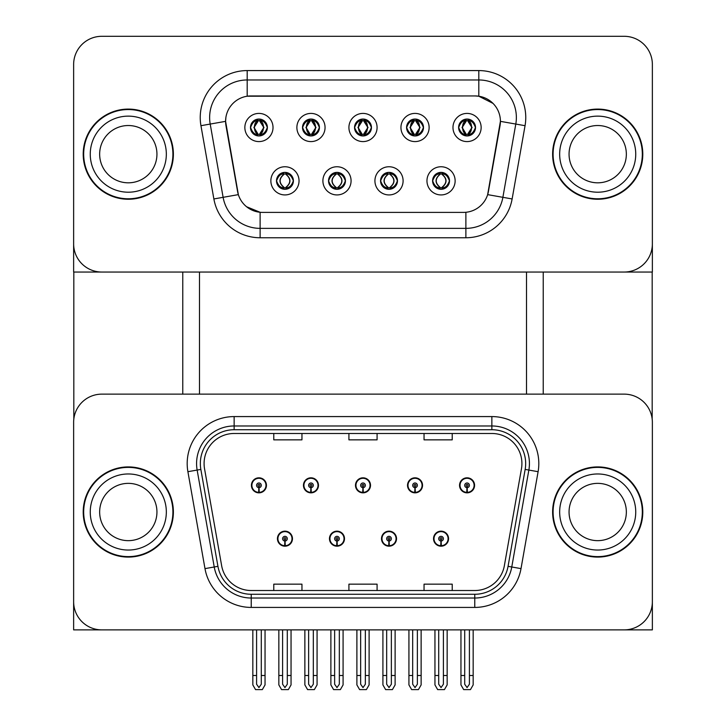 <?xml version="1.0" encoding="UTF-8"?>
<svg xmlns="http://www.w3.org/2000/svg" width="726" height="726" viewBox="0 0 726 726"><rect width="100%" height="100%" fill="white"/><g stroke="black" fill="none" stroke-linecap="round" stroke-linejoin="round"><path stroke-width="1.09" d="M277.441 538.674A7.514 7.514 0 0 0 284.955 546.188A7.514 7.514 0 0 0 292.469 538.674A7.514 7.514 0 0 0 284.955 531.16A7.514 7.514 0 0 0 277.441 538.674M329.468 538.674A7.514 7.514 0 0 0 336.982 546.188A7.514 7.514 0 0 0 344.496 538.674A7.514 7.514 0 0 0 336.982 531.16A7.514 7.514 0 0 0 329.468 538.674M381.504 538.674A7.514 7.514 0 0 0 389.018 546.188A7.514 7.514 0 0 0 396.532 538.674A7.514 7.514 0 0 0 389.018 531.16A7.514 7.514 0 0 0 381.504 538.674M407.522 485.331A7.514 7.514 0 0 0 415.036 492.845A7.514 7.514 0 0 0 422.541 485.331A7.514 7.514 0 0 0 415.036 477.817A7.514 7.514 0 0 0 407.522 485.331M355.486 485.331A7.514 7.514 0 0 0 363 492.845A7.514 7.514 0 0 0 370.514 485.331A7.514 7.514 0 0 0 363 477.817A7.514 7.514 0 0 0 355.486 485.331M303.459 485.331A7.514 7.514 0 0 0 310.964 492.845A7.514 7.514 0 0 0 318.478 485.331A7.514 7.514 0 0 0 310.964 477.817A7.514 7.514 0 0 0 303.459 485.331M251.423 485.331A7.514 7.514 0 0 0 258.937 492.845A7.514 7.514 0 0 0 266.451 485.331A7.514 7.514 0 0 0 258.937 477.817A7.514 7.514 0 0 0 251.423 485.331M433.531 538.674A7.514 7.514 0 0 0 441.045 546.188A7.514 7.514 0 0 0 448.559 538.674A7.514 7.514 0 0 0 441.045 531.16A7.514 7.514 0 0 0 433.531 538.674M459.549 485.331A7.514 7.514 0 0 0 467.063 492.845A7.514 7.514 0 0 0 474.577 485.331A7.514 7.514 0 0 0 467.063 477.817A7.514 7.514 0 0 0 459.549 485.331M652.365 629.878L652.365 422.314A28.178 28.178 0 0 0 624.188 394.136L101.812 394.136A28.178 28.178 0 0 0 73.635 422.314L73.635 629.878L652.365 629.878M526.513 272.041L526.513 394.136M199.487 272.041L199.487 394.136M354.551 127.495A8.449 8.449 0 0 0 363 135.953A8.449 8.449 0 0 0 371.449 127.495A8.449 8.449 0 0 0 363 119.046A8.449 8.449 0 0 0 354.551 127.495L354.624 127.495C356.294 122.894 358.49 120.625 361.212 120.67L360.64 119.382M348.916 127.495A14.084 14.084 0 0 0 363 141.588A14.084 14.084 0 0 0 377.084 127.495A14.084 14.084 0 0 0 363 113.41A14.084 14.084 0 0 0 348.916 127.495M380.56 180.847A8.449 8.449 0 0 0 389.018 189.295A8.449 8.449 0 0 0 397.467 180.847A8.449 8.449 0 0 0 389.018 172.389A8.449 8.449 0 0 0 380.56 180.847L380.642 180.847C382.239 185.393 384.435 187.671 387.23 187.671L388.228 187.671C382.638 183.115 382.638 178.569 388.228 174.013L387.23 174.013C384.49 173.959 382.293 176.236 380.642 180.847M374.925 180.847A14.084 14.084 0 0 0 389.018 194.931A14.084 14.084 0 0 0 403.102 180.847A14.084 14.084 0 0 0 389.018 166.753A14.084 14.084 0 0 0 374.925 180.847M406.578 127.495A8.449 8.449 0 0 0 415.036 135.953A8.449 8.449 0 0 0 423.485 127.495A8.449 8.449 0 0 0 415.036 119.046A8.449 8.449 0 0 0 406.578 127.495L406.66 127.495C408.33 122.894 410.517 120.625 413.239 120.67L412.667 119.382M400.943 127.495A14.084 14.084 0 0 0 415.036 141.588A14.084 14.084 0 0 0 429.12 127.495A14.084 14.084 0 0 0 415.036 113.41A14.084 14.084 0 0 0 400.943 127.495M458.614 127.495A8.449 8.449 0 0 0 467.063 135.953A8.449 8.449 0 0 0 475.512 127.495A8.449 8.449 0 0 0 467.063 119.046A8.449 8.449 0 0 0 458.614 127.495L458.687 127.495C460.357 122.894 462.553 120.625 465.275 120.67L464.704 119.382M452.979 127.495A14.084 14.084 0 0 0 467.063 141.588A14.084 14.084 0 0 0 481.147 127.495A14.084 14.084 0 0 0 467.063 113.41A14.084 14.084 0 0 0 452.979 127.495M302.515 127.495A8.449 8.449 0 0 0 310.964 135.953A8.449 8.449 0 0 0 319.422 127.495A8.449 8.449 0 0 0 310.964 119.046A8.449 8.449 0 0 0 302.515 127.495L302.597 127.495C304.267 122.894 306.454 120.625 309.176 120.67L308.604 119.382M296.88 127.495A14.084 14.084 0 0 0 310.964 141.588A14.084 14.084 0 0 0 325.057 127.495A14.084 14.084 0 0 0 310.964 113.41A14.084 14.084 0 0 0 296.88 127.495M250.488 127.495A8.449 8.449 0 0 0 258.937 135.953A8.449 8.449 0 0 0 267.386 127.495A8.449 8.449 0 0 0 258.937 119.046A8.449 8.449 0 0 0 250.488 127.495L250.561 127.495C252.231 122.894 254.427 120.625 257.149 120.67L256.577 119.382M244.853 127.495A14.084 14.084 0 0 0 258.937 141.588A14.084 14.084 0 0 0 273.021 127.495A14.084 14.084 0 0 0 258.937 113.41A14.084 14.084 0 0 0 244.853 127.495M276.497 180.847A8.449 8.449 0 0 0 284.955 189.295A8.449 8.449 0 0 0 293.404 180.847A8.449 8.449 0 0 0 284.955 172.389A8.449 8.449 0 0 0 276.497 180.847L276.579 180.847C278.176 185.393 280.372 187.671 283.167 187.671L284.165 187.671C278.575 183.115 278.575 178.569 284.165 174.013L283.167 174.013C280.427 173.959 278.23 176.236 276.579 180.847M270.862 180.847A14.084 14.084 0 0 0 284.955 194.931A14.084 14.084 0 0 0 299.039 180.847A14.084 14.084 0 0 0 284.955 166.753A14.084 14.084 0 0 0 270.862 180.847M328.533 180.847A8.449 8.449 0 0 0 336.982 189.295A8.449 8.449 0 0 0 345.44 180.847A8.449 8.449 0 0 0 336.982 172.389A8.449 8.449 0 0 0 328.533 180.847L328.606 180.847C330.212 185.393 332.408 187.671 335.194 187.671L336.202 187.671C330.602 183.115 330.602 178.569 336.202 174.013L335.194 174.013C332.454 173.959 330.257 176.236 328.606 180.847M322.898 180.847A14.084 14.084 0 0 0 336.982 194.931A14.084 14.084 0 0 0 351.075 180.847A14.084 14.084 0 0 0 336.982 166.753A14.084 14.084 0 0 0 322.898 180.847M432.596 180.847A8.449 8.449 0 0 0 441.045 189.295A8.449 8.449 0 0 0 449.503 180.847A8.449 8.449 0 0 0 441.045 172.389A8.449 8.449 0 0 0 432.596 180.847L432.669 180.847C434.275 185.393 436.471 187.671 439.257 187.671L440.265 187.671C434.665 183.115 434.665 178.569 440.265 174.013L439.257 174.013C436.517 173.959 434.32 176.236 432.669 180.847M426.961 180.847A14.084 14.084 0 0 0 441.045 194.931A14.084 14.084 0 0 0 455.138 180.847A14.084 14.084 0 0 0 441.045 166.753A14.084 14.084 0 0 0 426.961 180.847M225.595 121.296A25.356 25.356 0 0 0 225.977 125.698L237.574 191.446A25.356 25.356 0 0 0 262.549 212.4L463.451 212.4A25.356 25.356 0 0 0 488.426 191.446L500.023 125.698A25.356 25.356 0 0 0 475.049 95.941L250.951 95.941A25.356 25.356 0 0 0 225.595 121.296L225.877 117.539M73.635 64.478L73.635 272.041L652.365 272.041L652.365 64.478A28.178 28.178 0 0 0 624.188 36.3L101.812 36.3A28.178 28.178 0 0 0 73.635 64.478L73.635 243.863A28.178 28.178 0 0 0 101.812 272.041L624.188 272.041A28.178 28.178 0 0 0 652.365 243.863L652.365 64.478M83.209 512.002A45.085 45.085 0 0 0 128.293 557.087A45.085 45.085 0 0 0 173.378 512.002A45.085 45.085 0 0 0 128.293 466.918A45.085 45.085 0 0 0 83.209 512.002M552.622 512.002A45.085 45.085 0 0 0 597.707 557.087A45.085 45.085 0 0 0 642.791 512.002A45.085 45.085 0 0 0 597.707 466.918A45.085 45.085 0 0 0 552.622 512.002M204.088 463.542A30.056 30.056 0 0 1 234.144 433.486L491.856 433.486A30.056 30.056 0 0 1 521.459 468.76L504.361 565.681A30.056 30.056 0 0 1 474.768 590.519L251.232 590.519A30.056 30.056 0 0 1 221.639 565.681L204.541 468.76A30.056 30.056 0 0 1 204.088 463.542M200.331 463.542A33.813 33.813 0 0 0 200.848 469.413L217.936 566.334A33.813 33.813 0 0 0 251.232 594.276L474.768 594.276A33.813 33.813 0 0 0 508.064 566.334L525.152 469.413A33.813 33.813 0 0 0 491.856 429.728L234.144 429.728A33.813 33.813 0 0 0 200.331 463.542M187.898 471.691A46.963 46.963 0 0 1 234.144 416.579L491.856 416.579A46.963 46.963 0 0 1 538.102 471.691L521.014 568.621A46.963 46.963 0 0 1 474.768 607.426L251.232 607.426A46.963 46.963 0 0 1 204.986 568.621L187.898 471.691L197.145 470.067A37.57 37.57 0 0 1 234.144 425.971L491.856 425.971A37.57 37.57 0 0 1 528.855 470.067L511.766 566.988A37.57 37.57 0 0 1 474.768 598.033L251.232 598.033A37.57 37.57 0 0 1 214.234 566.988L197.145 470.067A37.57 37.57 0 0 1 196.574 463.542M624.188 394.136L101.812 394.136M73.635 422.314L73.635 601.7A28.178 28.178 0 0 0 101.812 629.878L624.188 629.878A28.178 28.178 0 0 0 652.365 601.7L652.365 422.314M348.916 433.486L348.916 439.847L377.084 439.847L377.084 433.486M273.775 433.486L273.775 439.847L301.952 439.847L301.952 433.486M424.048 433.486L424.048 439.847L452.225 439.847L452.225 433.486M377.084 590.519L377.084 584.158L348.916 584.158L348.916 590.519M301.952 590.519L301.952 584.158L273.775 584.158L273.775 590.519M452.225 590.519L452.225 584.158L424.048 584.158L424.048 590.519M83.209 154.166A45.085 45.085 0 0 0 128.293 199.251A45.085 45.085 0 0 0 173.378 154.166A45.085 45.085 0 0 0 128.293 109.091A45.085 45.085 0 0 0 83.209 154.166M552.622 154.166A45.085 45.085 0 0 0 597.707 199.251A45.085 45.085 0 0 0 642.791 154.166A45.085 45.085 0 0 0 597.707 109.091A45.085 45.085 0 0 0 552.622 154.166M247.194 70.576L478.806 70.576A46.963 46.963 0 0 1 525.052 125.698L512.129 198.951A46.963 46.963 0 0 1 465.883 237.756L260.117 237.756A46.963 46.963 0 0 1 213.871 198.951L200.948 125.698A46.963 46.963 0 0 1 247.194 70.576L247.194 79.969L478.806 79.969A37.57 37.57 0 0 1 515.796 124.064L502.882 197.318A37.57 37.57 0 0 1 465.883 228.363L260.117 228.363A37.57 37.57 0 0 1 223.118 197.318L210.204 124.064A37.57 37.57 0 0 1 247.194 79.969L247.194 96.222L475.049 95.941L478.806 96.222L492.972 103.364M463.451 212.4L262.549 212.4M465.883 212.282L465.883 228.363L260.117 228.363L260.117 212.282L246.577 206.738M525.052 125.698L500.405 121.351L487.645 194.632L512.129 198.951M213.871 198.951L238.355 194.632L225.595 121.351L210.204 124.064A37.57 37.57 0 0 1 209.632 117.539M488.426 191.446L488.271 192.245M237.729 192.245L237.574 191.446M624.188 36.3L101.812 36.3M443.395 629.878L443.395 684.237L441.045 687.586L438.704 684.237L438.704 675.516L434.947 675.516L434.947 684.908L437.651 689.609L444.439 689.609L447.152 684.908L447.152 629.878M440.945 541.024L440.736 545.716A7.042 7.042 0 0 1 434.003 538.674A7.042 7.042 0 0 1 441.045 531.632A7.042 7.042 0 0 1 448.087 538.674A7.042 7.042 0 0 1 441.354 545.716L441.154 541.024A2.35 2.35 0 0 0 443.395 538.674A2.35 2.35 0 0 0 441.045 536.332A2.35 2.35 0 0 0 438.704 538.674A2.35 2.35 0 0 0 440.945 541.024L441.009 539.618A0.935 0.935 0 0 1 440.11 538.674A0.935 0.935 0 0 1 441.045 537.739A0.935 0.935 0 0 1 441.989 538.674A0.935 0.935 0 0 1 441.09 539.618L441.154 541.024M448.323 540.552L447.833 540.552M447.833 536.795L448.323 536.795M434.257 540.552L433.776 540.552M433.776 536.795L434.257 536.795M434.947 629.878L434.947 675.516M438.704 629.878L438.704 675.516M443.395 675.516L447.152 675.516M469.413 629.878L469.413 684.237L467.063 687.586L464.713 684.237L464.713 675.516L460.956 675.516L460.956 684.908L463.669 689.609L470.457 689.609L473.17 684.908L473.17 629.878M466.963 487.672L466.754 492.364A7.042 7.042 0 0 1 460.021 485.331A7.042 7.042 0 0 1 467.063 478.289A7.042 7.042 0 0 1 474.105 485.331A7.042 7.042 0 0 1 467.372 492.364L467.163 487.672A2.35 2.35 0 0 0 469.413 485.331A2.35 2.35 0 0 0 467.063 482.981A2.35 2.35 0 0 0 464.713 485.331A2.35 2.35 0 0 0 466.963 487.672L467.018 486.266A0.935 0.935 0 0 1 466.128 485.331A0.935 0.935 0 0 1 467.063 484.387A0.935 0.935 0 0 1 468.007 485.331A0.935 0.935 0 0 1 467.108 486.266L467.163 487.672M474.341 487.21L473.851 487.21M473.851 483.452L474.341 483.452M460.275 487.21L459.785 487.21M459.785 483.452L460.275 483.452M460.956 629.878L460.956 675.516M464.713 629.878L464.713 675.516M469.413 675.516L473.17 675.516M391.359 629.878L391.359 684.237L389.018 687.586L386.668 684.237L386.668 675.516L382.911 675.516L382.911 684.908L385.624 689.609L392.412 689.609L395.116 684.908L395.116 629.878M388.909 541.024L388.709 545.716A7.042 7.042 0 0 1 381.976 538.674A7.042 7.042 0 0 1 389.018 531.632A7.042 7.042 0 0 1 396.06 538.674A7.042 7.042 0 0 1 389.327 545.716L389.118 541.024A2.35 2.35 0 0 0 391.359 538.674A2.35 2.35 0 0 0 389.018 536.332A2.35 2.35 0 0 0 386.668 538.674A2.35 2.35 0 0 0 388.909 541.024L388.973 539.618A0.935 0.935 0 0 1 388.074 538.674A0.935 0.935 0 0 1 389.018 537.739A0.935 0.935 0 0 1 389.953 538.674A0.935 0.935 0 0 1 389.054 539.618L389.118 541.024M396.287 540.552L395.806 540.552M395.806 536.795L396.287 536.795M382.23 540.552L381.74 540.552M381.74 536.795L382.23 536.795M382.911 629.878L382.911 675.516M386.668 629.878L386.668 675.516M391.359 675.516L395.116 675.516M339.332 629.878L339.332 684.237L336.982 687.586L334.641 684.237L334.641 675.516L330.884 675.516L330.884 684.908L333.588 689.609L340.376 689.609L343.089 684.908L343.089 629.878M336.882 541.024L336.673 545.716A7.042 7.042 0 0 1 329.94 538.674A7.042 7.042 0 0 1 336.982 531.632A7.042 7.042 0 0 1 344.024 538.674A7.042 7.042 0 0 1 337.291 545.716L337.091 541.024A2.35 2.35 0 0 0 339.332 538.674A2.35 2.35 0 0 0 336.982 536.332A2.35 2.35 0 0 0 334.641 538.674A2.35 2.35 0 0 0 336.882 541.024L336.946 539.618A0.935 0.935 0 0 1 336.047 538.674A0.935 0.935 0 0 1 336.982 537.739A0.935 0.935 0 0 1 337.926 538.674A0.935 0.935 0 0 1 337.027 539.618L337.091 541.024M344.26 540.552L343.77 540.552M343.77 536.795L344.26 536.795M330.194 540.552L329.713 540.552M329.713 536.795L330.194 536.795M330.884 629.878L330.884 675.516M334.641 629.878L334.641 675.516M339.332 675.516L343.089 675.516M287.296 629.878L287.296 684.237L284.955 687.586L282.605 684.237L282.605 675.516L278.848 675.516L278.848 684.908L281.561 689.609L288.349 689.609L291.053 684.908L291.053 629.878M284.846 541.024L284.646 545.716A7.042 7.042 0 0 1 277.913 538.674A7.042 7.042 0 0 1 284.955 531.632A7.042 7.042 0 0 1 291.997 538.674A7.042 7.042 0 0 1 285.264 545.716L285.055 541.024A2.35 2.35 0 0 0 287.296 538.674A2.35 2.35 0 0 0 284.955 536.332A2.35 2.35 0 0 0 282.605 538.674A2.35 2.35 0 0 0 284.846 541.024L284.91 539.618A0.935 0.935 0 0 1 284.011 538.674A0.935 0.935 0 0 1 284.955 537.739A0.935 0.935 0 0 1 285.89 538.674A0.935 0.935 0 0 1 284.991 539.618L285.055 541.024M292.224 540.552L291.743 540.552M291.743 536.795L292.224 536.795M278.167 540.552L277.677 540.552M277.677 536.795L278.167 536.795M278.848 629.878L278.848 675.516M282.605 629.878L282.605 675.516M287.296 675.516L291.053 675.516M417.377 629.878L417.377 684.237L415.036 687.586L412.686 684.237L412.686 675.516L408.929 675.516L408.929 684.908L411.642 689.609L418.421 689.609L421.134 684.908L421.134 629.878M414.927 487.672L414.727 492.364A7.042 7.042 0 0 1 407.985 485.331A7.042 7.042 0 0 1 415.036 478.289A7.042 7.042 0 0 1 422.078 485.331A7.042 7.042 0 0 1 415.336 492.364L415.136 487.672A2.35 2.35 0 0 0 417.377 485.331A2.35 2.35 0 0 0 415.036 482.981A2.35 2.35 0 0 0 412.686 485.331A2.35 2.35 0 0 0 414.927 487.672L414.991 486.266A0.935 0.935 0 0 1 414.092 485.331A0.935 0.935 0 0 1 415.036 484.387A0.935 0.935 0 0 1 415.971 485.331A0.935 0.935 0 0 1 415.072 486.266L415.136 487.672M422.305 487.21L421.824 487.21M421.824 483.452L422.305 483.452M408.239 487.21L407.758 487.21M407.758 483.452L408.239 483.452M408.929 629.878L408.929 675.516M412.686 629.878L412.686 675.516M417.377 675.516L421.134 675.516M365.35 629.878L365.35 684.237L363 687.586L360.65 684.237L360.65 675.516L356.893 675.516L356.893 684.908L359.606 689.609L366.394 689.609L369.107 684.908L369.107 629.878M362.9 487.672L362.691 492.364A7.042 7.042 0 0 1 355.958 485.331A7.042 7.042 0 0 1 363 478.289A7.042 7.042 0 0 1 370.042 485.331A7.042 7.042 0 0 1 363.309 492.364L363.1 487.672A2.35 2.35 0 0 0 365.35 485.331A2.35 2.35 0 0 0 363 482.981A2.35 2.35 0 0 0 360.65 485.331A2.35 2.35 0 0 0 362.9 487.672L362.955 486.266A0.935 0.935 0 0 1 362.065 485.331A0.935 0.935 0 0 1 363 484.387A0.935 0.935 0 0 1 363.935 485.331A0.935 0.935 0 0 1 363.045 486.266L363.1 487.672M370.278 487.21L369.788 487.21M369.788 483.452L370.278 483.452M356.212 487.21L355.722 487.21M355.722 483.452L356.212 483.452M356.893 629.878L356.893 675.516M360.65 629.878L360.65 675.516M365.35 675.516L369.107 675.516M313.314 629.878L313.314 684.237L310.964 687.586L308.623 684.237L308.623 675.516L304.866 675.516L304.866 684.908L307.579 689.609L314.358 689.609L317.071 684.908L317.071 629.878M310.864 487.672L310.664 492.364A7.042 7.042 0 0 1 303.922 485.331A7.042 7.042 0 0 1 310.964 478.289A7.042 7.042 0 0 1 318.015 485.331A7.042 7.042 0 0 1 311.272 492.364L311.073 487.672A2.35 2.35 0 0 0 313.314 485.331A2.35 2.35 0 0 0 310.964 482.981A2.35 2.35 0 0 0 308.623 485.331A2.35 2.35 0 0 0 310.864 487.672L310.928 486.266A0.935 0.935 0 0 1 310.029 485.331A0.935 0.935 0 0 1 310.964 484.387A0.935 0.935 0 0 1 311.908 485.331A0.935 0.935 0 0 1 311.009 486.266L311.073 487.672M318.242 487.21L317.761 487.21M317.761 483.452L318.242 483.452M304.176 487.21L303.695 487.21M303.695 483.452L304.176 483.452M304.866 629.878L304.866 675.516M308.623 629.878L308.623 675.516M313.314 675.516L317.071 675.516M261.287 629.878L261.287 684.237L258.937 687.586L256.587 684.237L256.587 675.516L252.83 675.516L252.83 684.908L255.543 689.609L262.331 689.609L265.044 684.908L265.044 629.878M258.837 487.672L258.628 492.364A7.042 7.042 0 0 1 251.895 485.331A7.042 7.042 0 0 1 258.937 478.289A7.042 7.042 0 0 1 265.979 485.331A7.042 7.042 0 0 1 259.246 492.364L259.037 487.672A2.35 2.35 0 0 0 261.287 485.331A2.35 2.35 0 0 0 258.937 482.981A2.35 2.35 0 0 0 256.587 485.331A2.35 2.35 0 0 0 258.837 487.672L258.892 486.266A0.935 0.935 0 0 1 257.993 485.331A0.935 0.935 0 0 1 258.937 484.387A0.935 0.935 0 0 1 259.872 485.331A0.935 0.935 0 0 1 258.982 486.266L259.037 487.672M266.215 487.21L265.725 487.21M265.725 483.452L266.215 483.452M252.149 487.21L251.659 487.21M251.659 483.452L252.149 483.452M252.83 629.878L252.83 675.516M256.587 629.878L256.587 675.516M261.287 675.516L265.044 675.516M442.497 189.168L441.835 187.671L442.833 187.671C445.573 187.735 447.77 185.448 449.421 180.828C447.815 176.282 445.619 174.013 442.833 174.013L443.404 172.724M442.497 172.516L441.835 174.013L442.833 174.013M441.835 187.671L442.261 189.205L441.544 187.671C447.289 183.115 447.289 178.569 441.553 174.013L442.261 172.479L441.553 174.013C447.488 178.569 447.488 183.115 441.544 187.671L441.835 187.671C447.425 183.115 447.425 178.569 441.835 174.013M439.593 172.516L440.537 174.013C434.801 178.569 434.801 183.115 440.537 187.671L439.838 189.205M440.265 174.013L439.838 172.479M475.512 127.495L475.439 127.495C473.806 122.948 471.61 120.679 468.851 120.67L467.853 120.67L472.118 127.495L467.853 134.319L468.851 134.319L469.423 135.608M465.611 119.173L466.273 120.67L465.275 120.67M467.571 120.67L468.279 119.128L467.562 120.67C472.817 120.843 472.98 133.448 467.562 134.319L468.27 135.862L467.571 134.319L471.945 127.495L467.571 120.67M475.439 127.495C473.742 132.132 471.546 134.41 468.851 134.319M466.273 120.67L462.008 127.495L466.273 134.319L465.275 134.319C462.634 134.491 460.438 132.214 458.687 127.495M466.273 134.319L462.181 127.495L466.555 120.67C461.309 120.843 461.146 133.448 466.564 134.319L465.611 135.826M73.825 272.041L73.825 419.065M182.77 272.041L182.77 394.136M543.23 272.041L543.23 394.136M652.175 272.041L652.175 419.065M390.47 189.168L389.798 187.671L390.806 187.671C393.546 187.735 395.743 185.448 397.394 180.828C395.779 176.282 393.583 174.013 390.806 174.013L391.378 172.724M390.47 172.516L389.798 174.013L390.806 174.013M389.798 187.671L390.225 189.205L389.517 187.671C395.461 183.115 395.461 178.569 389.517 174.013L390.216 172.479L389.526 174.013C395.262 178.569 395.262 183.115 389.526 187.671L389.798 187.671C395.398 183.115 395.398 178.569 389.798 174.013M388.51 187.671L387.802 189.205L388.519 187.671C382.575 183.115 382.575 178.569 388.519 174.013C382.774 178.569 382.774 183.115 388.51 187.671M388.228 174.013L387.566 172.516M338.434 189.168L337.772 187.671L338.77 187.671C341.51 187.735 343.707 185.448 345.358 180.828C343.752 176.282 341.556 174.013 338.77 174.013L339.341 172.724M338.434 172.516L337.772 174.013L338.77 174.013M337.772 187.671L338.198 189.205L337.481 187.671C343.226 183.115 343.226 178.569 337.49 174.013L338.198 172.479L337.49 174.013C343.425 178.569 343.425 183.115 337.481 187.671L337.772 187.671C343.362 183.115 343.362 178.569 337.772 174.013M336.474 187.671L335.775 189.205L336.483 187.671C330.539 183.115 330.539 178.569 336.483 174.013L335.784 172.479L336.474 174.013C330.738 178.569 330.738 183.115 336.474 187.671M336.202 174.013L335.53 172.516M286.407 189.168L285.735 187.671L286.743 187.671C289.483 187.735 291.68 185.448 293.331 180.828C291.716 176.282 289.52 174.013 286.743 174.013L287.315 172.724M286.407 172.516L285.735 174.013L286.743 174.013M285.735 174.013L285.735 174.013C291.335 178.569 291.335 183.115 285.735 187.671L286.162 189.205M285.735 187.671L285.463 187.671C291.199 183.115 291.199 178.569 285.463 174.013L286.162 172.479M284.447 187.671L283.739 189.205L284.456 187.671C278.512 183.115 278.512 178.569 284.456 174.013C278.711 178.569 278.711 183.115 284.447 187.671M284.165 174.013L283.503 172.516M423.485 127.495L423.403 127.495C421.779 122.948 419.583 120.679 416.824 120.67L415.816 120.67L420.082 127.495L415.816 134.319L416.824 134.319L417.396 135.608M413.575 119.173L414.247 120.67L413.239 120.67M415.544 120.67L415.544 120.67C420.781 120.843 420.953 133.448 415.535 134.319L416.243 135.862L415.544 134.319L419.918 127.495L415.544 120.67L416.243 119.128L415.535 120.67M423.403 127.495C421.715 132.132 419.519 134.41 416.824 134.319M414.247 120.67L409.981 127.495L414.247 134.319L413.239 134.319C410.598 134.491 408.411 132.214 406.66 127.495M414.247 134.319L410.145 127.495L414.519 120.67L413.82 119.128L414.528 120.67C409.282 120.843 409.11 133.448 414.528 134.319L413.575 135.826M371.449 127.495L371.376 127.495C369.743 122.948 367.547 120.679 364.788 120.67L363.79 120.67L368.055 127.495L363.79 134.319L364.788 134.319L365.36 135.608M361.539 119.173L362.21 120.67L361.212 120.67M363.508 120.67L363.508 120.67C368.754 120.843 368.917 133.448 363.499 134.319L364.207 135.862L363.508 134.319L367.882 127.495L363.508 120.67L364.216 119.128L363.499 120.67M371.376 127.495C369.679 132.132 367.483 134.41 364.788 134.319M362.21 120.67L357.945 127.495L362.21 134.319L361.212 134.319C358.571 134.491 356.375 132.214 354.624 127.495M362.21 134.319L358.118 127.495L362.492 120.67C357.246 120.843 357.083 133.448 362.501 134.319L361.539 135.826M319.422 127.495L319.34 127.495C317.716 122.948 315.52 120.679 312.761 120.67L311.753 120.67L316.019 127.495L311.753 134.319L312.761 134.319L313.333 135.608M309.512 119.173L310.183 120.67L309.176 120.67M311.481 120.67L312.18 119.128L311.472 120.67C316.717 120.843 316.89 133.448 311.472 134.319L312.18 135.862L311.481 134.319L315.855 127.495L311.481 120.67M319.34 127.495C317.652 132.132 315.456 134.41 312.761 134.319M310.183 120.67L305.918 127.495L310.183 134.319L309.176 134.319C306.535 134.491 304.348 132.214 302.597 127.495M310.183 134.319L306.082 127.495L310.456 120.67C305.219 120.843 305.047 133.448 310.465 134.319L309.512 135.826M267.386 127.495L267.313 127.495C265.68 122.948 263.484 120.679 260.725 120.67L259.726 120.67L263.992 127.495L259.726 134.319L260.725 134.319L261.296 135.608M257.476 119.173L258.147 120.67L257.149 120.67M259.445 120.67L259.445 120.67C264.691 120.843 264.854 133.448 259.436 134.319L260.144 135.862L259.445 134.319L263.819 127.495L259.445 120.67L260.153 119.128L259.436 120.67M267.313 127.495C265.616 132.132 263.42 134.41 260.725 134.319M258.147 120.67L253.882 127.495L258.147 134.319L257.149 134.319C254.508 134.491 252.312 132.214 250.561 127.495M258.147 134.319L254.055 127.495L258.429 120.67L257.721 119.128L258.438 120.67C253.183 120.843 253.02 133.448 258.438 134.319L257.476 135.826M156.943 512.002A28.65 28.65 0 0 0 128.293 483.362A28.65 28.65 0 0 0 99.653 512.002A28.65 28.65 0 0 0 128.293 540.652A28.65 28.65 0 0 0 156.943 512.002A28.65 28.65 0 0 1 128.293 540.652A28.65 28.65 0 0 1 99.653 512.002M83.681 512.002A44.613 44.613 0 0 1 128.293 467.39A44.613 44.613 0 0 1 172.906 512.002A44.613 44.613 0 0 1 128.293 556.615A44.613 44.613 0 0 1 83.681 512.002M626.347 154.166A28.65 28.65 0 0 0 597.707 125.525A28.65 28.65 0 0 0 569.057 154.166A28.65 28.65 0 0 0 597.707 182.816A28.65 28.65 0 0 0 626.347 154.166A28.65 28.65 0 0 1 597.707 182.816A28.65 28.65 0 0 1 569.057 154.166M553.094 154.166A44.613 44.613 0 0 1 597.707 109.553A44.613 44.613 0 0 1 642.319 154.166A44.613 44.613 0 0 1 597.707 198.779A44.613 44.613 0 0 1 553.094 154.166M626.347 512.002A28.65 28.65 0 0 0 597.707 483.362A28.65 28.65 0 0 0 569.057 512.002A28.65 28.65 0 0 0 597.707 540.652A28.65 28.65 0 0 0 626.347 512.002A28.65 28.65 0 0 1 597.707 540.652A28.65 28.65 0 0 1 569.057 512.002M553.094 512.002A44.613 44.613 0 0 1 597.707 467.39A44.613 44.613 0 0 1 642.319 512.002A44.613 44.613 0 0 1 597.707 556.615A44.613 44.613 0 0 1 553.094 512.002M156.943 154.166A28.65 28.65 0 0 0 128.293 125.525A28.65 28.65 0 0 0 99.653 154.166A28.65 28.65 0 0 0 128.293 182.816A28.65 28.65 0 0 0 156.943 154.166A28.65 28.65 0 0 1 128.293 182.816A28.65 28.65 0 0 1 99.653 154.166M83.681 154.166A44.613 44.613 0 0 1 128.293 109.553A44.613 44.613 0 0 1 172.906 154.166A44.613 44.613 0 0 1 128.293 198.779A44.613 44.613 0 0 1 83.681 154.166M491.856 416.579L491.856 429.728M197.145 470.067L200.848 469.413M251.232 607.426L251.232 594.276M474.768 594.276L474.768 607.426M508.064 566.334L521.014 568.621M204.986 568.621L217.936 566.334M525.152 469.413L538.102 471.691M234.144 416.579L234.144 429.728M478.806 70.576L478.806 96.222M260.117 228.363L260.117 237.756M465.883 228.363L465.883 237.756M200.948 125.698L210.204 124.064M440.736 545.716A7.042 7.042 0 0 1 434.003 538.674M466.754 492.364A7.042 7.042 0 0 1 460.021 485.331M388.709 545.716A7.042 7.042 0 0 1 381.976 538.674M336.673 545.716A7.042 7.042 0 0 1 329.94 538.674M284.646 545.716A7.042 7.042 0 0 1 277.913 538.674M414.727 492.364A7.042 7.042 0 0 1 407.985 485.331M362.691 492.364A7.042 7.042 0 0 1 355.958 485.331M310.664 492.364A7.042 7.042 0 0 1 303.922 485.331M258.628 492.364A7.042 7.042 0 0 1 251.895 485.331M442.833 187.671L443.404 188.96M439.257 174.013L438.685 172.724M439.257 187.671L438.685 188.96M439.593 189.168L440.265 187.671M468.851 120.67L469.423 119.382M468.524 119.173L467.853 120.67M465.847 119.128L466.555 120.67L465.856 119.128M468.524 135.826L467.853 134.319M465.275 134.319L464.704 135.608M465.847 135.862L466.555 134.319L465.856 135.862M390.806 187.671L391.378 188.96M387.23 174.013L386.659 172.724M387.23 187.671L386.659 188.96M387.566 189.168L388.228 187.671M338.77 187.671L339.341 188.96M335.194 174.013L334.622 172.724M335.194 187.671L334.622 188.96M335.53 189.168L336.202 187.671M286.743 187.671L287.315 188.96M283.167 174.013L282.595 172.724M283.167 187.671L282.595 188.96M283.503 189.168L284.165 187.671M416.824 120.67L417.396 119.382M416.488 119.173L415.816 120.67M416.488 135.826L415.816 134.319M413.239 134.319L412.667 135.608M364.788 120.67L365.36 119.382M364.461 119.173L363.79 120.67M361.784 119.128L362.492 120.67L361.793 119.128M364.461 135.826L363.79 134.319M361.212 134.319L360.64 135.608M361.784 135.862L362.492 134.319L361.793 135.862M312.761 120.67L313.333 119.382M312.425 119.173L311.753 120.67M309.757 119.128L310.456 120.67L309.757 119.128M312.425 135.826L311.753 134.319M309.176 134.319L308.604 135.608M309.757 135.862L310.456 134.319L309.757 135.862M260.725 120.67L261.296 119.382M260.389 119.173L259.726 120.67M260.389 135.826L259.726 134.319M257.149 134.319L256.577 135.608M90.26 512.002A38.033 38.033 0 0 1 128.293 473.969A38.033 38.033 0 0 1 166.336 512.002A38.033 38.033 0 0 1 128.293 550.045A38.033 38.033 0 0 1 90.26 512.002M559.664 154.166A38.033 38.033 0 0 1 597.707 116.133A38.033 38.033 0 0 1 635.74 154.166A38.033 38.033 0 0 1 597.707 192.209A38.033 38.033 0 0 1 559.664 154.166M559.664 512.002A38.033 38.033 0 0 1 597.707 473.969A38.033 38.033 0 0 1 635.74 512.002A38.033 38.033 0 0 1 597.707 550.045A38.033 38.033 0 0 1 559.664 512.002M90.26 154.166A38.033 38.033 0 0 1 128.293 116.133A38.033 38.033 0 0 1 166.336 154.166A38.033 38.033 0 0 1 128.293 192.209A38.033 38.033 0 0 1 90.26 154.166M439.847 189.205L440.546 187.671C434.602 183.115 434.602 178.569 440.546 174.013L439.847 172.479M286.153 189.205L285.454 187.671C291.398 183.115 291.398 178.569 285.454 174.013L286.153 172.479"/></g></svg>
